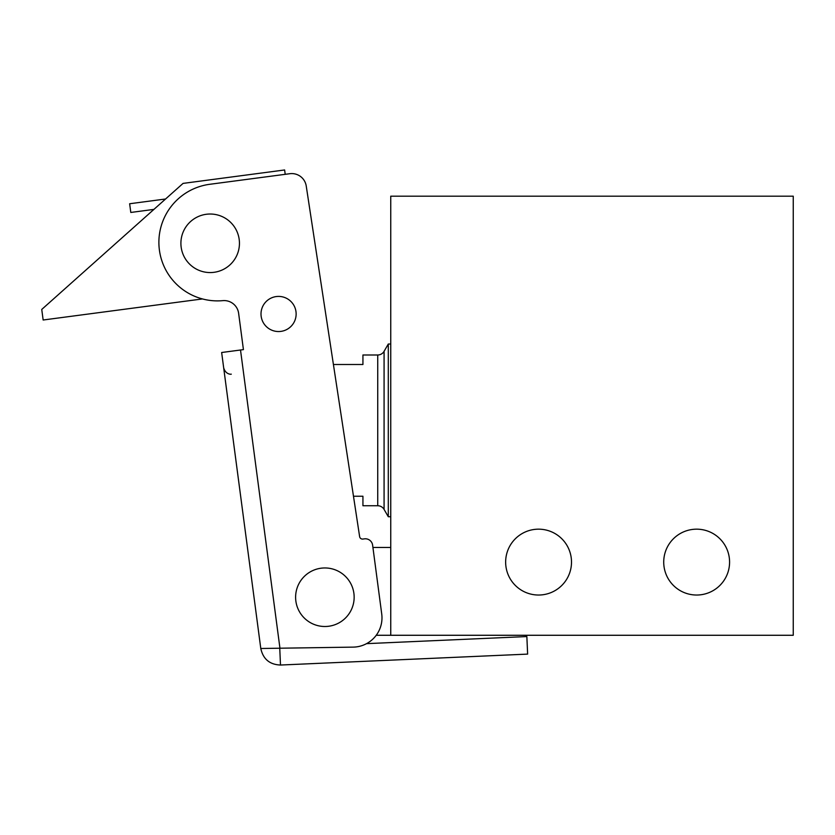 <?xml version="1.0" encoding="UTF-8"?>
<svg xmlns="http://www.w3.org/2000/svg" width="835" height="835" viewBox="0 0 835 835"><rect width="100%" height="100%" fill="white"/><g stroke="black" fill="none" stroke-linecap="round" stroke-linejoin="round"><path stroke-width="1.25" d="M153.911 209.397L130.803 212.455L129.644 203.75L165.57 199.001M285.278 297.74A17.566 17.566 0 0 0 262.336 307.27A17.566 17.566 0 0 0 271.866 330.211A17.566 17.566 0 0 0 294.807 320.682A17.566 17.566 0 0 0 285.278 297.74M388.296 516.729L388.296 344.02L384.079 351.337L384.079 509.413L388.296 516.729L390.749 516.729M384.079 351.337A7.317 7.317 0 0 1 377.733 354.99L377.733 505.749A7.317 7.317 0 0 1 384.079 509.413M260.979 648.492L352.975 647.125A29.277 29.277 0 0 0 381.731 614.017L372.619 545.151A7.317 7.317 0 0 0 364.404 538.857L362.901 539.055A2.922 2.922 0 0 1 359.624 536.592L353.476 496.24L362.933 496.24L362.933 505.749L377.733 505.749M362.901 539.055A2.922 2.922 0 0 1 359.624 536.592L306.236 186.017L333.416 364.509L362.933 364.509L362.933 354.99L377.733 354.99M388.296 344.02L390.749 344.02M538.575 529.171A32.93 32.93 0 0 0 505.645 562.101A32.93 32.93 0 0 0 538.575 595.031A32.93 32.93 0 0 0 571.505 562.101A32.93 32.93 0 0 0 538.575 529.171M696.651 529.171A32.93 32.93 0 0 0 663.721 562.101A32.93 32.93 0 0 0 696.651 595.031A32.93 32.93 0 0 0 729.581 562.101A32.93 32.93 0 0 0 696.651 529.171M354.155 597.234A29.277 29.277 0 0 1 324.878 626.5A29.277 29.277 0 0 1 295.611 597.234A29.277 29.277 0 0 1 324.878 567.957A29.277 29.277 0 0 1 354.155 597.234M239.447 243.298A29.277 29.277 0 0 1 210.169 272.565A29.277 29.277 0 0 1 180.903 243.298A29.277 29.277 0 0 1 210.169 214.021A29.277 29.277 0 0 1 239.447 243.298M231.285 374.153C231.159 374.424 225.544 374.539 223.676 367.807L238.81 482.317M306.236 186.017A14.633 14.633 0 0 0 289.839 173.711L209.752 184.295A58.544 58.544 0 0 0 159.391 250.009A58.544 58.544 0 0 0 222.778 300.642A14.633 14.633 0 0 1 238.622 313.292L243.423 349.625L221.651 352.506L260.791 648.513C263.108 659.097 269.674 664.597 280.487 665.036L279.735 647.814M238.622 313.292L243.423 349.625M289.839 173.711L285.205 174.317L284.631 169.964L183.063 183.397L41.75 309.441L43.149 320.003L202.477 298.94M390.749 547.468L372.932 547.468L372.619 545.151M280.487 665.036L527.626 654.108L526.854 636.562L366.555 643.649M793.25 635.278L793.25 196.183L390.749 196.183L390.749 635.278L793.25 635.278M376.23 635.278L390.749 635.278M279.892 647.803L240.511 350.011"/></g></svg>
